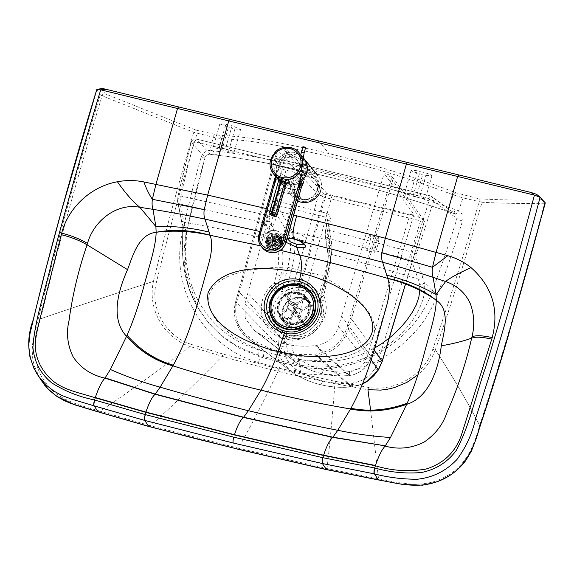 <?xml version="1.0" encoding="UTF-8"?>
<svg xmlns="http://www.w3.org/2000/svg" width="574" height="574" viewBox="0 0 574 574"><rect width="100%" height="100%" fill="white"/><g stroke="black" fill="none" stroke-linecap="round" stroke-linejoin="round"><path stroke-width="0.43" stroke-dasharray="2.87 2.15" d="M417.119 170.715L411.163 170.241L412.182 171.224L417.52 173.276L425.937 175.364L419.551 197.808L413.022 196.222C407.985 194.916 405.201 193.883 404.656 193.122C405.036 192.778 406.995 193.029 410.532 193.876L416.781 195.39L423.368 172.236L417.119 170.715L410.532 193.876M416.781 195.39C421.947 196.717 424.832 197.772 425.427 198.561C425.047 198.905 423.088 198.654 419.551 197.808M425.937 175.364L431.885 175.845L431.713 175.457L428.943 173.965L423.368 172.236M225.467 148.96C230.633 150.28 233.518 151.335 234.113 152.132C233.769 152.469 231.903 152.239 228.524 151.443L221.987 149.857C216.821 148.537 213.944 147.482 213.349 146.686C213.722 146.348 215.681 146.6 219.218 147.439L225.467 148.96L232.054 125.799L225.804 124.285L219.856 123.805L228.373 127.414L234.909 129.007L240.578 129.415L232.054 125.799M219.218 147.439L225.804 124.285M221.987 149.857L228.373 127.414M266.271 208.556L293.673 215.099M297.734 180.738A12.635 12.126 -39.3 0 0 296.815 197.04A12.635 12.126 -39.3 0 0 314.272 198.417A12.635 12.126 -39.3 0 0 316.367 181.032A12.635 12.126 -39.3 0 0 297.734 180.738M287.294 238.605L290.028 237.17L294.756 237.729L299.908 239.566L304.349 244.237M287.115 238.239L286.067 242.336M291.52 232.635A9.026 2.927 18.2 0 1 301.264 234.967A9.026 2.927 18.2 0 1 305.992 239.415A9.026 2.927 18.2 0 1 305.476 240.032A9.026 2.927 18.2 0 1 295.409 238.985A9.026 2.927 18.2 0 1 288.844 233.769A9.026 2.927 18.2 0 1 291.52 232.635M259.778 231.473L287.194 237.973M280.464 250.35L260.854 245.894M309.745 303.89A16.696 16.022 -39.3 0 0 306.638 297.54A16.696 16.022 -39.3 0 0 282.013 297.16A16.696 16.022 -39.3 0 0 280.801 318.692A16.696 16.022 -39.3 0 0 300.776 322.538A16.696 16.022 -39.3 0 0 309.745 303.89M539.582 196.825L536.647 194.385L541.662 199.73L538.792 199.867C521.551 200.269 502.896 199.996 482.827 199.042L478.967 198.805L455.914 192.749C416.365 177.682 374.047 164.63 328.952 153.588C284.051 142.782 247.408 136.677 219.038 135.256L196.932 130.355L191.651 128.375L105.3 93.899L101.813 88.583M282.272 297.476A16.696 16.022 140.7 0 1 306.889 297.856A16.696 16.022 140.7 0 1 304.127 320.83A16.696 16.022 140.7 0 1 281.059 319.008A16.696 16.022 140.7 0 1 282.272 297.476M541.662 199.73L545.185 202.751L544.64 203.225L541.598 199.795M455.914 192.749L453.166 194.837L462.974 197.865L482.06 202.278L460.147 274.846C452.434 299.714 444.168 324.705 435.365 349.831C452.226 375.74 466.985 400.925 479.634 425.391C504.754 349.595 524.722 277.457 544.64 203.225L541.834 203.296C524.213 203.691 505.429 203.411 485.475 202.443L482.06 202.278L479.412 198.877M428.957 198.597L194.938 141.792A3.609 0.818 -76.4 0 1 196.43 139.073A3.609 0.818 -76.4 0 1 196.516 139.116L430.543 195.913A3.609 0.818 103.6 0 0 430.457 195.87A3.609 0.818 103.6 0 0 428.957 198.597L429.445 199.458A3.609 0.581 16.9 0 1 433.449 201.087L456.976 218.515C457.528 216.542 456.947 214.992 455.225 213.851A5.051 1.378 119.6 0 0 455.268 213.88A5.051 1.378 119.6 0 0 458.612 210.758L448.976 207.372L453.166 194.837C414.536 180.121 373.186 167.371 329.139 156.587L328.952 153.588L318.556 140.888M96.819 89.738L100.321 94.775L102.107 95.815L193.747 132.3L213.27 137.258L221.765 138.671L219.038 135.256M325.587 230.396A3.609 0.66 11.4 0 1 325.573 230.31L325.106 235.57A3.609 3.365 -8.3 0 1 325.149 234.414L327.481 221.019A3.609 0.66 11.4 0 1 327.467 220.933A3.609 0.66 11.4 0 1 330.366 220.868C330.839 216.857 329.189 214.217 325.401 212.932A3.609 0.818 -76.4 0 0 324.992 217.001L327.489 219.634L331.758 244.345C332.346 250.623 330.696 261.45 326.807 276.833L326.814 276.847A528.876 498.117 111.2 0 1 326.305 278.742L323.298 286.074L325.365 277.522C327.912 265.116 328.744 256.65 327.876 252.129L331.571 243.233A3.609 3.408 -10.4 0 0 329.096 239.322L324.992 217.001L277.084 205.37C275.061 205.018 273.647 205.815 272.844 207.759L287.517 232.542L279.366 240.363L269.077 220.811A3.609 3.236 153 0 1 264.779 223.035L180.15 204.035C179.827 202.321 180.071 199.652 180.882 196.035A1433.02 1375.419 140.7 0 1 194.055 142.323A3.609 0.61 -165.1 0 0 191.207 142.18A3.609 0.61 -165.1 0 0 191.235 142.302L204.983 157.355C205.686 155.418 207.078 154.349 209.166 154.133A5.051 0.832 88.1 0 0 209.302 154.191A5.051 0.832 88.1 0 0 209.984 150.41L218.536 151.443L221.765 138.671C249.482 140.063 285.271 146.033 329.139 156.587M196.932 130.355L197.104 133.333C182.195 182.826 168.634 232.434 156.444 282.143A5.051 1.083 12.7 0 1 153.459 281.411C165.671 230.963 179.102 181.255 193.747 132.3L196.416 130.19M156.444 282.143C149.319 308.984 166.546 336.665 191.214 344.393A5.051 1.241 -70.7 0 1 190.166 346.545C165.398 338.517 146.98 310.505 153.459 281.411C114.628 293.802 76.988 306.272 40.532 318.821L54.81 261.658L69.023 209.194C79.32 172.444 90.348 134.653 102.107 95.815L105.3 93.899M287.768 267.355L326.807 276.833L326.312 278.756L323.578 278.196L319.567 293.343A3.609 0.768 139.6 0 0 317.551 296.005C314.078 291.979 309.781 289.325 304.658 288.04C299.506 286.835 294.448 287.215 289.475 289.188A3.609 0.574 68.2 0 1 287.617 285.587L282.257 289.956L287.301 269.278A528.876 524.65 -55.8 0 1 287.768 267.355C291.305 251.85 291.463 240.657 288.234 233.783L287.517 232.542A3.609 3.272 149.4 0 1 291.822 230.274L277.084 205.37A3.609 0.818 -76.4 0 1 277.493 201.309C273.511 200.699 270.663 202.256 268.948 205.958A3.609 0.531 -159.7 0 1 272.844 207.759L269.507 216.785A3.609 0.531 -159.7 0 0 265.611 214.992L268.948 205.958M291.822 230.274L292.546 231.487C295.99 238.935 295.739 251.261 291.793 268.46A539.072 524.371 -64.5 0 0 291.327 270.368L287.301 269.278L280.715 275.742L282.351 267.082C283.563 254.354 282.566 245.442 279.366 240.363A3.609 3.229 153.3 0 1 275.089 242.587L264.779 223.035C264.241 221.306 264.514 218.622 265.611 214.992L180.882 196.035A3.609 0.639 -167.3 0 0 178.005 196.028A3.609 0.639 -167.3 0 0 178.026 196.15A1436.622 1378.877 140.7 0 1 191.235 142.302C192.154 139.805 193.912 138.743 196.516 139.116L210.263 154.184A5.051 2.44 101.5 0 0 210.565 154.291A5.051 2.44 101.5 0 0 213.715 150.826M278.203 238.196A3.609 3.25 151.4 0 1 273.927 240.441C243.175 233.403 213.191 227.34 183.981 222.238L180.15 204.035A3.609 3.308 168.2 0 1 177.603 201.553L178.005 196.028L191.207 142.18C192.111 139.733 193.854 138.7 196.43 139.073L430.457 195.87L455.634 214.116L431.992 196.595L433.549 199.085L433.449 201.087A1436.622 1378.877 -39.3 0 1 416.301 253.973A3.609 0.545 19.1 0 0 412.34 252.216A1433.02 1375.419 -39.3 0 0 429.445 199.458M325.149 234.414L327.567 250.171A3.609 3.379 -9.3 0 0 327.532 251.383L325.106 235.57A3.609 3.365 -8.3 0 0 327.582 238.275C327.316 236.617 327.611 233.941 328.472 230.246L412.34 252.216C411.235 255.746 410.891 258.393 411.307 260.144A3.609 3.243 -20.9 0 0 415.806 257.956L416.301 253.973M327.567 250.171L327.876 252.129A3.609 3.358 -8.2 0 0 330.28 255.982L327.582 238.275L411.307 260.144L418.145 279.072A3.609 3.243 -20.7 0 0 422.773 276.948L415.806 257.956M331.758 244.345A3.609 3.408 -9.4 0 0 331.794 243.096L327.489 219.634L325.573 230.31A3.609 0.66 11.4 0 1 328.472 230.246L330.366 220.868M305.619 319.331A16.603 15.936 -39.3 0 0 306.825 297.913A16.603 15.936 -39.3 0 0 283.879 296.098A16.603 15.936 -39.3 0 0 281.124 318.95A16.603 15.936 -39.3 0 0 305.619 319.331M448.976 207.372C410.123 194.313 368.738 182.424 324.841 171.705C281.145 161.165 245.715 154.413 218.536 151.443A5.051 4.111 95.9 0 1 214.167 154.872L214.167 154.872C241.776 157.843 277.974 164.724 322.746 175.515C367.726 186.5 410.101 198.697 449.865 212.107A5.051 2.396 108.7 0 1 448.976 207.372M275.089 242.587C278.053 246.913 279.072 255.093 278.132 267.118C251.405 269.271 217.467 272.241 209.137 294.821C204.688 320.672 237.363 342.298 264.535 351.525L259.147 349.939C232.743 342.061 212.653 326.075 198.877 301.974C192.326 289.777 188.236 276.847 186.6 263.179C185.022 251.161 185.445 233.596 184.778 227.39L183.981 222.238A3.609 3.3 168 0 1 181.291 219.734L177.603 201.553A3.609 3.308 168.2 0 1 177.639 200.154L182.094 223.781A3.609 3.028 175.3 0 0 182.001 224.714L181.291 219.734A3.609 3.3 168 0 1 181.319 218.342M462.536 220.954A5.051 0.99 -162.7 0 1 456.976 218.515A1443.71 1376.036 146.3 0 1 432.351 290.882C414.234 343.015 354.251 377.455 300.539 366.65L279.732 362.266L259.297 356.641L258.271 354.94L244.294 349.623L232.398 343.216L221.069 335.029L216.376 330.882L208.29 322.351L199.185 309.817L193.926 300.274L189.391 289.54L185.811 277.507L184.319 270.16L182.833 257.719L182.094 223.781L186.65 231.243A5.051 1.083 12.4 0 1 186.679 231.437A5.051 1.083 12.4 0 1 182.589 231.631A1448.769 1380.893 -33.7 0 1 200.993 157.477A5.051 1.026 15.5 0 0 205.011 157.549A5.051 1.026 15.5 0 0 204.983 157.355A1443.71 1376.036 -33.7 0 0 186.65 231.243L185.05 269.809L196.918 305.999L208.398 322.918L222.977 337.318L240.14 348.683L259.297 356.641A5.051 1.205 -72.9 0 1 258.451 362.567L279.172 368.264L300.267 372.713C356.354 383.999 418.941 348.002 437.826 293.572A1448.769 1380.893 146.3 0 0 462.536 220.954C463.62 216.585 462.307 213.191 458.612 210.758L462.974 197.865L462.802 194.887M209.166 154.133L213.37 154.693A5.051 4.111 95.9 0 0 214.167 154.872L209.302 154.191C206.331 155.037 204.904 156.157 205.011 157.549L186.679 231.437C181.162 257.898 184.57 282.752 196.918 305.999L196.15 304.6C189.305 292.575 184.943 277.945 183.056 260.711C181.901 250.501 182.697 233.683 182.001 224.714A3.609 3.028 175.3 0 0 184.778 227.39M300.267 372.713A5.051 1.083 -79.8 0 0 300.539 366.65L299.477 364.942C328.005 370.187 355.277 365.035 381.279 349.487C393.778 341.702 404.34 331.765 412.971 319.668C422.356 305.332 426.116 292.962 424.258 282.559L422.773 276.948M325.365 277.522A3.609 1.033 12.2 0 0 325.329 277.615C327.962 263.143 328.794 255.028 327.833 253.278L327.532 251.383A3.609 3.379 -9.3 0 0 329.978 254.045C360.486 261.88 389.875 270.218 418.145 279.072L419.501 284.36A3.609 2.992 -9.2 0 0 424.258 282.559L432.351 290.882A5.051 0.926 -159.7 0 0 437.826 293.572M309.788 324.425A16.603 15.936 140.7 0 1 285.3 324.045A16.603 15.936 140.7 0 1 288.048 301.192A16.603 15.936 140.7 0 1 310.993 303.007A16.603 15.936 140.7 0 1 309.788 324.425M478.967 198.805L479.139 201.783C465.105 250.881 449.657 300.023 432.796 349.214A5.051 0.933 -160 0 0 435.365 349.831C452.226 375.74 466.985 400.925 479.634 425.391C473.765 447.383 464.667 467.473 444.549 477.08C423.583 488.84 400.796 483.251 379.407 478.96A1162.343 387.443 15.5 0 1 378.524 478.788L327.56 468.685L238.447 448.194L237.478 449.133M435.365 349.831L432.114 357.157L428.204 363.536L423.712 369.19L417.951 374.815M370.56 409.922L378.524 478.788L377.613 479.778M432.796 349.214C424.251 375.712 394.144 391.906 368.515 387.428A5.051 1.04 -82 0 1 367.941 389.696L334.886 383.697C316.733 380.124 297.806 376.006 278.096 371.328C264.65 399.368 251.434 424.99 238.447 448.194L150.496 425.721L149.455 426.669M153.459 281.411C114.628 293.802 76.988 306.272 40.532 318.821C36.901 330.409 35 342.011 34.835 353.627C35.818 365.322 39.706 375.382 46.501 383.812C58.613 400.666 80.518 405.323 99.331 410.984A1162.343 362.897 -159.1 0 0 100.185 411.235C129.136 391.669 159.127 370.108 190.166 346.545L222.095 356.325C239.781 361.448 258.451 366.456 278.096 371.328A5.051 1.148 -76.4 0 0 278.942 369.053L223.028 354.086A5.051 1.191 -74 0 1 222.095 356.325C197.47 381.631 173.606 404.763 150.496 425.721L149.95 425.578L148.91 426.518M455.634 214.116L449.865 212.107A5.051 2.396 108.7 0 0 450.174 212.165L454.034 213.385L454.909 209.367M105.064 93.763L100.321 94.775C77.913 167.235 57.3 241.554 38.494 317.738L33.105 340.411L32.259 346.796L32.144 353.067L32.976 360.458L34.411 366.291L40.395 379.321L34.411 366.291L32.976 360.458L32.115 350.047L33.428 338.76L38.494 317.738L40.532 318.821M330.28 255.982C331.062 259.821 330.229 267.549 327.79 279.172L323.736 295.18C321.426 297.734 320.22 299.549 320.105 300.632L320.579 302.398A5.776 1.435 -13 0 1 320.543 302.304A5.776 1.435 -13 0 1 325.214 299.764C331.7 321.957 307.341 345.656 284.876 338.732C261.73 334.577 253.249 302.914 270.605 286.512L274.322 283.183L277.041 290.179L275.692 291.506L270.605 286.512M317.551 296.005L320.493 300.288L322.846 306.509C324.848 321.246 318.814 331.528 304.765 337.354C295.847 339.908 287.847 338.402 280.758 332.82A26.103 25.048 -39.3 0 0 310.864 334.47A26.103 25.048 -39.3 0 0 322.832 306.473A26.103 25.048 -39.3 0 0 320.493 300.288A26.103 25.048 -39.3 0 0 281.913 293.701A26.103 25.048 -39.3 0 0 280.758 332.82L276.984 329.655L287.287 334.829A5.776 1.313 103.6 0 0 287.151 334.757A5.776 1.313 103.6 0 0 284.876 338.732L279.337 355.442L294.333 358.757C324.418 363.5 365.086 358.506 373.875 334.8C378.876 312.306 352.293 293.895 327.79 279.172A3.609 1.033 12.2 0 1 325.329 277.615L320.873 295.029A3.609 0.588 15.4 0 1 320.873 294.986A3.609 0.588 15.4 0 1 323.736 295.18L325.214 299.764M278.67 360.529L263.717 356.562A3.609 0.875 106.1 0 1 264.535 351.525L279.337 355.442A3.609 0.818 103.6 0 0 278.67 360.529L293.838 363.873A3.609 0.761 101.2 0 1 294.333 358.757L312.895 361.491L328.106 361.62L337.168 360.759L345.648 359.267L355.629 356.554L365.186 352.852L374.765 347.995M419.816 290.164L419.501 284.36M323.578 278.196A539.072 524.371 115.5 0 0 324.073 276.295C328.378 259.175 330.115 247.207 329.282 240.406L329.096 239.322M99.108 412.182L100.185 411.235L149.95 425.578M282.351 267.082A3.609 0.961 -172.6 0 1 278.132 267.118L274.322 283.183A3.609 0.574 -163.7 0 1 278.268 284.69L277.995 288.406A3.609 3.351 107.9 0 1 277.041 290.179L281.095 291.901L289.475 289.188M326.003 286.648L323.291 286.06L320.873 294.986C319.531 300.575 319.912 298.207 320.077 300.575L320.543 302.304C322.574 308.525 320.249 321.318 312.471 327.89C305.031 334.463 296.593 336.751 287.151 334.757L276.984 329.655L270.569 321.404L268.072 311.187L269.88 300.661L275.692 291.506M287.287 334.829C305.842 340.238 325.745 320.744 320.579 302.398M320.084 300.575L320.105 300.632A3.609 3.595 -57 0 1 320.055 298.616L320.873 295.029M291.327 270.368L287.617 285.587C293.3 283.362 299.061 282.932 304.902 284.302C310.728 285.766 315.614 288.779 319.567 293.343L320.852 299.319L320.055 298.616M320.995 301.587A3.609 3.595 -42 0 1 320.852 299.319L326.312 278.756L320.852 299.319L320.888 301.171L320.278 299.886L321.024 301.601L320.105 300.632M312.6 316.539A15.885 15.247 -39.3 0 0 309.86 302.821A15.885 15.247 -39.3 0 0 287.918 301.085A15.885 15.247 -39.3 0 0 285.285 322.947A15.885 15.247 -39.3 0 0 300.582 327.962A15.885 15.247 -39.3 0 0 312.6 316.539M311.919 316.374A15.161 14.551 -39.3 0 0 309.307 303.28A15.161 14.551 -39.3 0 0 288.356 301.623A15.161 14.551 -39.3 0 0 285.845 322.488A15.161 14.551 -39.3 0 0 300.446 327.28A15.161 14.551 -39.3 0 0 311.919 316.374M308.755 311.833A15.885 15.247 -39.3 0 0 306.014 298.114A15.885 15.247 -39.3 0 0 284.065 296.385A15.885 15.247 -39.3 0 0 281.432 318.24A15.885 15.247 -39.3 0 0 296.736 323.262A15.885 15.247 -39.3 0 0 308.755 311.833M308.087 311.696A15.161 14.551 -39.3 0 0 305.476 298.595A15.161 14.551 -39.3 0 0 284.525 296.945A15.161 14.551 -39.3 0 0 282.013 317.809A15.161 14.551 -39.3 0 0 296.615 322.602A15.161 14.551 -39.3 0 0 308.087 311.696M291.384 303.675L294.885 309.702A4.334 4.154 -39.3 0 0 293.558 314.473L288.428 308.202L279.108 313.777L283.599 319.266L287.337 318.197A11.552 11.085 -39.3 0 0 288.033 319.395L294.261 315.671A4.334 4.154 -39.3 0 0 299.018 316.798L293.881 310.527L299.133 319.553L303.632 325.042L302.52 322.825A11.552 11.085 -39.3 0 0 303.761 322.086L304.866 324.303A15.161 14.551 140.7 0 1 303.632 325.042L304.973 324.403L300.374 318.814L295.122 309.788L300.252 316.059A4.334 4.154 -39.3 0 0 301.58 311.287L307.8 307.564A11.552 11.085 -39.3 0 0 307.104 306.365C308.948 305.196 309.766 304.313 309.565 303.725A15.161 14.551 140.7 0 1 310.261 304.923L305.067 298.236L295.746 303.818A4.334 4.154 -39.3 0 0 290.989 302.692L285.737 293.658L292.618 302.936A11.552 11.085 -39.3 0 0 291.384 303.675L288.995 299.893A15.161 14.551 140.7 0 1 290.229 299.147M299.018 316.798L302.52 322.825M299.133 319.553A15.161 14.551 -39.3 0 0 300.374 318.814M288.033 319.395L284.295 320.464A15.161 14.551 140.7 0 1 283.599 319.266M293.558 314.473L287.337 318.197M279.108 313.777A15.161 14.551 -39.3 0 0 279.803 314.975L284.295 320.464M295.746 303.818L300.884 310.089A4.334 4.154 -39.3 0 0 296.127 308.963L290.989 302.692M296.127 308.963L292.618 302.936M285.737 293.658A15.161 14.551 -39.3 0 0 284.496 294.405L288.995 299.893M295.122 309.788A4.334 4.154 -39.3 0 0 296.449 305.016L305.77 299.434L310.261 304.923C310.469 305.512 309.644 306.394 307.8 307.564M296.449 305.016L301.58 311.287M305.77 299.434A15.161 14.551 -39.3 0 0 305.067 298.236M284.496 294.405L289.755 303.431L294.885 309.702M279.803 314.975L289.124 309.4L294.261 315.671M307.104 306.365L300.884 310.089M303.761 322.086L300.252 316.059M289.755 303.431A4.334 4.154 -39.3 0 0 288.428 308.202M309.142 292.819A21.661 20.786 -39.3 0 0 279.265 290.523A21.661 20.786 -39.3 0 0 275.628 320.263M289.124 309.4A4.334 4.154 -39.3 0 0 293.881 310.527M278.591 149.29L277.342 149.807L235.663 301.852L236.115 321.849L247.451 337.899L248.599 338.746A1.442 0.395 -54.8 0 1 249.173 337.254C237.665 328.299 233.532 316.496 236.768 301.845L278.591 149.29L283.075 148.752L324.274 194.127L320.615 195.634L318.412 195.031L277.314 149.721L238.526 291.205L239.659 291.269M362.596 383.812L358.714 385.326L352.049 386.783A35.868 34.203 144.1 0 1 351.137 386.883C340.712 387.83 330.481 387.084 320.443 384.652C310.412 382.184 301.128 378.158 292.589 372.569A35.861 34.304 145.7 0 1 291.843 372.074L249.597 339.442C259.183 346 269.694 350.685 281.138 353.498C292.589 356.275 304.234 357.006 316.066 355.686L317.314 355.536C332.798 352.845 343.116 344.12 348.26 329.368L351.403 318.85L349.781 318.175L346.639 328.694C341.688 342.85 331.786 351.223 316.92 353.806L315.693 353.957C304.019 355.256 292.539 354.538 281.253 351.797C269.974 349.021 259.613 344.4 250.164 337.942L249.173 337.254M324.274 194.127L419.479 217.388L424.459 220.947L393.326 178.148L391.855 176.964L349.781 318.175M419.479 217.388L388.246 174.453L391.855 176.964M420.555 220.847L378.259 361.154L374.994 368.458C369.577 376.817 362.072 381.66 352.479 382.98A30.874 29.568 142.6 0 1 351.697 383.059C341.824 383.956 332.138 383.26 322.631 380.957C313.139 378.618 304.349 374.8 296.263 369.52A30.874 29.568 142.6 0 1 295.632 369.089C288.012 363.557 284.116 355.93 283.929 346.201L285.034 338.373L324.066 197.269L420.555 220.847L424.459 220.947L405.402 284.166M295.632 369.089A5.051 1.392 -55.2 0 1 291.857 372.081A5.051 1.392 -55.2 0 1 291.843 372.074L283.642 363.765L280.248 357.243L278.612 351.317L278.146 347.162L279.38 336.134L238.526 291.205L235.634 301.781L236.768 301.845M263.007 223.351L263.81 225.202C266.271 223.408 267.649 219.103 267.95 212.287L267.147 210.407C264.679 212.208 263.301 216.527 263.007 223.351M276.144 214.289L274.867 222.662L271.99 227.196L271.208 225.324L272.485 216.95L275.362 212.416L276.144 214.289M373.911 250.149C374.47 244.876 375.726 240.771 377.678 237.837L378.266 237.564C380.282 237.571 376.178 253.134 374.399 252.223L373.911 250.149M369.448 235.828C367.41 238.928 366.155 243.125 365.703 248.413C365.724 250.092 366.097 250.601 366.815 249.948C369.369 247.753 372.167 232.779 369.448 235.828L370.043 235.548L378.962 237.471L378.467 238.124C376.867 240.693 375.669 245.048 374.887 251.19L375.001 252.653L366.219 250.228L366.815 249.948M324.066 197.269L320.615 195.634M283.075 148.752L287.172 149.757L326.498 193.065L286.928 336.106L285.931 342.9L288.177 353.462L295.639 362.244A27.602 26.39 -33.2 0 0 296.184 362.617C303.868 367.647 312.213 371.278 321.232 373.502C330.265 375.683 339.464 376.35 348.849 375.489A27.602 26.275 -35.4 0 0 349.523 375.41C357.523 374.341 363.787 370.216 368.307 363.033L371.084 356.669L413.962 214.439L384.142 173.448L388.246 174.453M332.152 195.296L292.582 338.344L291.75 343.934C291.779 350.441 294.333 355.55 299.42 359.259A22.623 21.669 -37.4 0 0 299.872 359.568C307.097 364.303 314.947 367.719 323.427 369.8C331.93 371.866 340.583 372.49 349.394 371.672A22.601 21.647 -37.4 0 0 349.953 371.608C356.368 370.718 361.347 367.446 364.885 361.807L367.181 356.569L410.058 214.339L332.152 195.296C329.254 194.543 327.374 193.797 326.498 193.065M410.058 214.339C412.857 214.97 414.155 215.006 413.962 214.439L371.141 356.877A5.051 0.875 -163.2 0 0 371.084 356.669L341.645 316.095L384.142 173.448M299.872 359.568A5.051 1.378 -56.6 0 1 297.999 361.785A5.051 1.378 -56.7 0 1 296.213 362.632A5.051 1.378 -56.7 0 1 296.184 362.617L255.157 330.983C263.81 336.902 273.289 341.121 283.585 343.654C293.888 346.158 304.385 346.811 315.069 345.627L316.195 345.491C327.338 343.568 334.778 337.275 338.502 326.613L341.645 316.095M255.157 330.983L253.428 329.749L245.249 318.154L244.947 303.754L287.172 149.757M270.469 245.184A8.359 7.541 164.3 0 1 264.937 240.09A8.359 7.541 164.3 0 1 270.942 230.569A8.359 7.541 164.3 0 1 281.03 235.57A8.359 7.541 164.3 0 1 280.894 239.738A8.359 7.541 164.3 0 1 270.469 245.184M276.589 236.474A7.275 6.565 164.3 0 1 281.404 240.915A7.275 6.565 164.3 0 1 276.173 249.195A7.275 6.565 164.3 0 1 267.398 244.847A7.275 6.565 164.3 0 1 269.443 238.31A7.275 6.565 164.3 0 1 276.589 236.474M275.678 233.223A7.275 6.565 -15.7 0 0 268.532 235.06A7.275 6.565 -15.7 0 0 266.487 241.589A7.275 6.565 -15.7 0 0 275.262 245.945A7.275 6.565 -15.7 0 0 280.492 237.658A7.275 6.565 -15.7 0 0 275.678 233.223M273.195 244.043L272.356 241.051L268.754 243.649L269.593 246.648L273.195 244.043A1.722 1.55 -15.7 0 0 273.611 244.302L272.255 248.269L271.416 245.277L272.772 241.302L273.611 244.302M272.772 241.302A1.722 1.55 164.3 0 1 272.356 241.051M273.812 241.41L276.065 248.226L273.812 241.41A1.722 1.55 164.3 0 1 273.296 241.439L271.94 245.399L272.786 248.399L274.135 244.431L273.296 241.439M274.135 244.431A1.722 1.55 -15.7 0 0 274.652 244.409M272.715 243.211L271.875 240.212L267.398 240.456L268.245 243.455L272.715 243.211A1.722 1.55 -15.7 0 0 272.872 243.649L269.271 246.253L268.424 243.261A6.206 5.604 164.3 0 1 267.584 241.561A6.206 5.604 164.3 0 1 267.398 240.456M268.424 243.261L272.033 240.657L272.872 243.649M272.033 240.657A1.722 1.55 164.3 0 1 271.875 240.212M278.397 243.139L274.759 240.937L275.599 243.928L279.237 246.138L278.397 243.139A6.206 5.604 164.3 0 1 275.75 245.048L274.336 241.231L275.75 245.048M274.759 240.937A1.722 1.55 164.3 0 1 274.336 241.231M275.183 244.23A1.722 1.55 -15.7 0 0 275.599 243.928M275.24 240.054L276.087 243.053L280.557 242.802L279.717 239.81L275.24 240.054A1.722 1.55 164.3 0 1 275.082 240.513L278.72 242.716L279.56 245.715L275.922 243.505L275.082 240.513M275.922 243.505A1.722 1.55 -15.7 0 0 276.087 243.053M272.872 242.25L272.033 239.25L268.402 237.048L269.242 240.047L272.872 242.25A1.722 1.55 -15.7 0 0 272.715 242.709L268.237 242.953L267.398 239.954L271.875 239.71L272.715 242.709M271.875 239.71A1.722 1.55 164.3 0 1 272.033 239.25M273.619 241.525L271.366 234.716L273.619 241.525A1.722 1.55 -15.7 0 0 273.202 241.826L269.565 239.616L268.718 236.624A6.206 5.604 164.3 0 1 271.366 234.716M268.718 236.624L272.363 238.827L273.202 241.826M272.363 238.827A1.722 1.55 164.3 0 1 272.779 238.533M278.691 236.502L275.082 239.107L275.929 242.106L279.531 239.502L278.691 236.502A6.206 5.604 164.3 0 1 279.538 238.203A6.206 5.604 164.3 0 1 279.717 239.301L280.557 242.3L276.087 242.544L275.24 239.552L279.717 239.301M275.082 239.107A1.722 1.55 164.3 0 1 275.24 239.552M276.087 242.544A1.722 1.55 -15.7 0 0 275.929 242.106M274.659 241.324L273.82 238.325L275.176 234.357L276.015 237.356L274.659 241.324A1.722 1.55 -15.7 0 0 274.142 241.345L271.889 234.536L274.142 241.345M273.303 238.346A1.722 1.55 164.3 0 1 273.82 238.325M275.599 241.711L274.759 238.712L278.361 236.115L279.201 239.107L275.599 241.711A1.722 1.55 -15.7 0 0 275.183 241.453L276.539 237.485L275.699 234.486L274.343 238.454L275.183 241.453M274.343 238.454A1.722 1.55 164.3 0 1 274.759 238.712M275.226 245.227A6.206 5.604 164.3 0 1 271.94 245.399M272.786 248.399A6.206 5.604 -15.7 0 0 276.065 248.226M276.589 248.04A6.206 5.604 -15.7 0 0 279.237 246.138M267.398 239.954A6.206 5.604 164.3 0 1 268.402 237.048M269.242 240.047A6.206 5.604 -15.7 0 0 268.237 242.953M268.245 243.455A6.206 5.604 -15.7 0 0 268.424 244.56A6.206 5.604 -15.7 0 0 269.271 246.253M275.699 234.486A6.206 5.604 164.3 0 1 278.361 236.115M279.201 239.107A6.206 5.604 -15.7 0 0 276.539 237.485M272.212 237.715A6.206 5.604 -15.7 0 0 269.565 239.616M276.015 237.356A6.206 5.604 -15.7 0 0 272.736 237.528M271.889 234.536A6.206 5.604 164.3 0 1 275.176 234.357M271.416 245.277A6.206 5.604 164.3 0 1 268.754 243.649M269.593 246.648A6.206 5.604 -15.7 0 0 272.255 248.269M280.557 242.3A6.206 5.604 -15.7 0 0 280.377 241.202A6.206 5.604 -15.7 0 0 279.531 239.502M279.717 239.81A6.206 5.604 164.3 0 1 278.72 242.716M279.56 245.715A6.206 5.604 -15.7 0 0 280.557 242.802M267.175 241.13A7.634 6.888 -15.7 0 0 267.046 244.94A7.634 6.888 -15.7 0 0 276.259 249.511A7.634 6.888 -15.7 0 0 281.748 240.815A7.634 6.888 -15.7 0 0 274.623 235.936A7.634 6.888 -15.7 0 0 267.175 241.13M266.329 238.138A7.634 6.888 164.3 0 1 273.784 232.936A7.634 6.888 164.3 0 1 280.908 237.815A7.634 6.888 164.3 0 1 275.42 246.511A7.634 6.888 164.3 0 1 266.207 241.948A7.634 6.888 164.3 0 1 266.329 238.138M303.302 157.843C295.517 147.496 277.909 152.045 275.333 165.068L306.767 172.659L275.333 165.068A16.603 15.936 -39.4 0 0 278.168 179.562A16.603 15.936 -39.4 0 0 299.298 182.661M282.508 181.377L281.726 182.353L278.598 179.052L282.508 181.377L287.718 182.137M285.773 182.173L282.465 181.348L278.799 179.203M288.22 181.901L285.716 182.137L285.278 183.221L281.726 182.353L281.54 183.479L279.925 182.797L279.323 179.712L277.959 178.04A3.609 3.466 -39.4 0 1 278.584 181.162L278.519 181.133M287.33 182.324L285.278 183.221L284.826 184.297L285.909 184.398M302.082 185.445L295.115 193.739A5.776 0.904 -96.5 0 1 295.495 189.255A5.776 0.904 -96.5 0 1 295.725 189.398L301.795 186.478M286.333 240.994L283.097 236.122L295.115 193.739A22.379 21.482 140.7 0 1 280.385 190.102A5.776 1.564 -55.2 0 1 284.704 186.615A5.776 1.564 -55.2 0 1 284.797 186.694A16.603 15.936 -39.3 0 0 295.725 189.398M283.097 236.122A10.153 9.744 -39.3 0 0 268.345 232.563L280.385 190.102C278.081 185.603 276.797 181.621 276.539 178.162A5.776 5.546 -39.3 0 0 276.596 175.271L281.432 183.522L284.797 186.694M275.405 176.204L275.211 173.692L276.596 175.271M300.152 182.087L303.029 171.935L279.438 166.202L278.849 166.087L275.829 176.72M268.345 232.563L260.417 235.534L260.115 236.093L258.917 234.637L275.348 176.699A5.776 5.546 -39.3 0 0 275.398 173.814M278.849 166.087L280.155 168.132A5.776 0.954 -164.2 0 0 286.017 170.227L300.769 173.793A5.776 0.954 -164.2 0 0 305.296 174.116A5.776 0.954 -164.2 0 0 305.303 174.073L303.029 171.935M280.155 168.132C279.373 172.817 280.363 176.921 283.118 180.444C285.45 182.97 287.71 184.39 289.899 184.706L297.834 184.161L304.995 175.17L305.303 174.073M286.017 170.227L283.118 180.444L294.864 194.801L301.587 198.999C312.895 202.213 323.915 187.074 315.499 177.847C309.458 171.813 302.842 171.77 295.66 177.718C291.126 183.063 290.86 188.753 294.864 194.801M275.211 173.692A16.603 15.936 140.7 0 1 275.168 173.535A16.603 15.936 140.7 0 1 283.477 154.98A16.603 15.936 140.7 0 1 303.309 157.85A1.442 1.112 -2.9 0 1 300.575 157.455L301.013 165.958A1.442 1.112 -2.9 0 0 303.897 165.814A1.442 1.112 -2.9 0 0 301.013 165.958M320.902 190.123A16.603 15.936 -39.3 0 0 318.032 175.809A16.603 15.936 -39.3 0 0 298.028 172.049A16.603 15.936 -39.3 0 0 289.31 190.819A16.603 15.936 -39.3 0 0 292.331 196.839A16.603 15.936 -39.3 0 0 297.669 201.008M278.397 165.979L281.518 160.433L286.591 156.953L292.797 156.056L294.634 156.365L300.102 159.242L301.357 160.562L303.409 164.135L304.062 170.256L303.682 172.092M287.086 176.835A10.153 9.736 140.7 0 1 282.86 160.376A10.153 9.736 140.7 0 1 299.499 164.401A10.153 9.736 140.7 0 1 287.086 176.835M287.172 183.293A15.118 14.508 140.7 0 1 277.407 164.071A15.118 14.508 140.7 0 1 289.203 154.428A15.118 14.508 140.7 0 1 306.078 169.38A15.118 14.508 140.7 0 1 287.172 183.293M419.4 173.779L413.022 196.222M234.909 129.007L228.524 151.443M294.541 177.28A14.802 14.207 -39.3 0 0 301.257 201.115A14.802 14.207 -39.3 0 0 318.957 182.597A14.802 14.207 -39.3 0 0 294.541 177.28M296.449 179.174A12.635 12.126 140.7 0 1 315.083 179.461A12.635 12.126 140.7 0 1 312.988 196.853A12.635 12.126 140.7 0 1 295.531 195.469A12.635 12.126 140.7 0 1 296.449 179.174M299.951 241.152L299.929 241.145A2.167 0.746 115.7 0 1 299.908 239.566M290.028 237.17A2.167 1.55 -92.6 0 1 288.715 238.382L288.622 238.382M294.756 237.729A2.167 0.495 -76.4 0 1 293.96 239.021M194.938 141.792L194.055 142.323M325.401 212.932L277.493 201.309M101.62 88.805L96.848 89.372M200.993 157.477C202.45 153.201 205.442 150.847 209.984 150.41L213.27 137.258L213.097 134.28M479.634 425.391L480.431 425.234M182.589 231.631C169.122 287.366 203.641 346.933 258.451 362.567M191.214 344.393L223.028 354.086M368.515 387.428L335.618 381.416L278.942 369.053M269.077 220.811L269.507 216.785M177.639 200.154L178.026 196.15M213.37 154.693C241.31 157.707 277.73 164.623 322.624 175.45C367.74 186.471 410.252 198.712 450.174 212.165M288.234 233.783A3.609 3.265 148.8 0 1 292.546 231.487L329.282 240.406A3.609 3.408 -9.4 0 1 331.794 243.096L331.93 248.972L331.191 255.839L326.814 276.847M379.407 478.96L378.496 479.95M335.618 381.416A5.051 1.105 -78.7 0 1 334.886 383.697C332.611 414.428 329.985 442.719 327.008 468.563L326.068 469.532M279.732 362.266A5.051 1.148 -76.4 0 1 279.172 368.264M99.331 410.984L98.254 411.938M321.124 307.463A23.936 22.974 -39.3 0 0 282.164 297.016A23.936 22.974 -39.3 0 0 291.154 336.099A23.936 22.974 -39.3 0 0 321.124 307.463M327.56 468.685L326.628 469.647M263.717 356.562L258.271 354.94A3.609 0.897 107 0 1 259.147 349.939M293.838 363.873L299.477 364.942A3.609 0.746 100.3 0 1 299.901 359.826M278.268 284.69L280.715 275.742L276.69 274.681M281.095 291.901A3.609 3.344 111.8 0 0 282.257 289.956L277.995 288.406M304.902 284.302A3.609 0.818 103.6 0 0 304.651 288.04M283.929 346.201A5.051 1.162 0.6 0 1 278.103 345.247L235.634 301.781C234.099 307.513 233.977 313.217 235.268 318.907C237.148 326.671 241.209 333.006 247.459 337.907L292.611 372.591L249.597 339.442L250.164 337.942M351.697 383.059C351.805 385.807 351.618 387.084 351.137 386.883L316.066 355.686L315.693 353.957M352.479 382.98A5.051 0.768 -96.8 0 1 352.192 386.847A5.051 0.768 -96.8 0 1 352.049 386.783L317.314 355.536L316.92 353.806M371.148 360.056L348.26 329.368L346.639 328.694M374.126 350.169L351.403 318.85L393.326 178.148M285.034 338.373A5.051 0.897 15.5 0 1 279.38 336.134L318.412 195.031M367.181 356.569A5.051 0.875 -163.2 0 0 371.141 356.877L368.357 363.213A5.051 0.567 -149.5 0 0 368.307 363.033L338.502 326.613M292.582 338.344A5.051 0.897 15.5 0 1 286.928 336.106L247.846 293.171M349.953 371.608A5.051 0.761 -96.8 0 1 349.666 375.475L349.666 375.475A5.051 0.761 -96.8 0 1 349.523 375.41L316.195 345.491M364.885 361.807A5.051 0.567 -149.5 0 0 368.357 363.213C363.945 370.266 357.717 374.348 349.666 375.475L348.985 375.547A5.051 0.796 -95.4 0 1 348.849 375.489L315.069 345.627M349.394 371.672A5.051 0.796 -95.4 0 1 349.329 374.779A5.051 0.796 -95.4 0 1 348.985 375.547C339.528 376.408 330.315 375.748 321.347 373.552A5.051 1.148 -76.3 0 1 321.232 373.502M323.427 369.8A5.051 1.148 -76.3 0 1 321.347 373.552C312.306 371.335 303.926 367.697 296.213 362.632L295.653 362.259A5.051 1.392 -55.2 0 1 295.639 362.244L254.253 330.359M299.42 359.259A5.051 1.392 -55.2 0 1 295.653 362.259L253.428 329.749M291.75 343.934A5.051 1.148 1.5 0 1 285.931 342.9L244.947 303.754M378.259 361.154A5.051 0.875 -163.2 0 0 382.212 361.455M374.994 368.458A5.051 0.545 -148.7 0 0 378.424 369.929M362.531 383.97L351.137 386.883M322.631 380.957A5.051 1.148 -76.3 0 1 320.55 384.709A5.051 1.148 -76.3 0 1 320.443 384.652M296.263 369.52C294.577 371.823 293.35 372.842 292.589 372.569M282.229 244.488A8.359 7.541 -15.7 0 0 282.365 240.319A8.359 7.541 -15.7 0 0 272.277 235.318A8.359 7.541 -15.7 0 0 266.271 244.84A8.359 7.541 -15.7 0 0 274.071 250.178A8.359 7.541 -15.7 0 0 282.229 244.488M281.626 244.624A7.634 6.888 -15.7 0 0 276.697 236.158A7.634 6.888 -15.7 0 0 267.175 241.13A7.634 6.888 -15.7 0 0 272.105 249.604A7.634 6.888 -15.7 0 0 281.626 244.624M299.212 152.856A16.603 15.936 -39.4 0 0 283.204 147.626A16.603 15.936 -39.4 0 0 270.655 159.586M281.54 183.479L272.492 214.64L270.878 213.958L279.925 182.797L278.584 181.162L269.593 212.122L270.878 213.958A1.442 1.378 144.9 0 0 271.064 215.114M271.976 215.681L272.492 214.64L275.785 215.429L275.276 216.47M276.862 215.537L275.785 215.429L284.826 184.297M269.773 213.284A1.442 1.378 144.9 0 1 269.593 212.122A2.892 0.552 -163.8 0 1 269.55 211.978M260.115 236.093L276.539 178.162L275.348 176.699M276.467 176.663L279.438 166.202M281.432 242.407A7.792 7.476 -39.3 0 0 272.184 233.331A7.792 7.476 -39.3 0 0 268.553 246.138A7.792 7.476 -39.3 0 0 281.432 242.407M262.526 247.961A13.568 13.023 140.7 0 1 260.417 235.534M300.769 173.793L297.834 184.161M289.899 184.706L301.587 198.999M303.216 146.901L304.823 147.461M305.526 147.884L302.771 147.159M304.17 152.67L301.415 151.945M303.459 157.305A1.442 1.112 -2.9 0 0 300.575 157.455L300.762 154.75M411.163 170.234L404.656 193.122M431.885 175.845L425.427 198.561M240.578 129.415L234.113 152.132M219.856 123.805L213.349 146.686M316.367 181.032L315.083 179.461C319.252 184.426 318.52 190.209 312.895 196.81C305.361 200.957 299.571 200.513 295.531 195.469L296.815 197.04M305.992 239.415L304.464 244.431M287.344 238.318L288.844 233.769M281.124 318.95L285.3 324.045M306.825 297.913L310.993 303.007M309.86 302.821L306.014 298.114M285.285 322.947L281.432 318.24M309.307 303.28L305.476 298.595M285.845 322.488L282.013 317.809M271.99 227.196L263.308 225.238C263.244 224.857 263.645 226.551 266.013 219.074C267.979 209.725 266.429 210.12 266.738 210.156L275.362 212.416M405.502 284.202L424.53 221.105M351.281 386.941C342.434 387.759 333.695 387.342 325.063 385.692L320.55 384.709C312.034 382.621 304.019 379.385 296.507 375.001L292.611 372.591M264.937 240.09L266.271 244.84C266.616 250.242 277.895 253.579 282.229 244.56L282.365 240.319L281.03 235.57M266.487 241.589L267.398 244.847M280.492 237.658L281.404 240.915M272.743 243.34L271.904 240.348M276.051 242.415L275.211 239.415M268.424 244.56L267.584 241.561M280.377 241.202L279.538 238.203M281.748 240.815L280.908 237.815M267.046 244.94L266.207 241.948M292.331 196.839L281.447 183.537L284.704 186.615C287.883 188.774 291.484 189.657 295.495 189.255C300.08 187.59 302.297 186.256 302.154 185.251M275.427 175.637L275.391 176.182M305.296 174.116L304.995 175.17M315.499 177.847L301.357 160.562M303.502 158.065L303.897 165.814M289.203 154.428A15.598 15.598 0 0 0 277.407 164.071"/><path stroke-width="0.86" d="M286.067 242.336L296.736 247.251A3143.633 714.486 103.6 0 0 299.456 254.863C329.698 262.218 359.116 270.06 387.723 278.397L382.636 262.218C381.617 259.943 381.358 256.8 381.875 252.782L385.305 238.224L296.715 215.838C293.142 227.864 292.18 235.534 293.831 238.856L287.115 238.239M101.62 88.805C101.964 88.461 103.449 88.633 106.068 89.314L100.73 89.845C83.13 148.092 66.993 203.361 51.782 261.471C45.597 289.927 34.677 319.331 32.926 347.507C34.282 361.871 40.51 373.624 51.617 382.772C64.46 390.994 78.789 396.734 94.61 399.999L145.244 414.579L145.875 412.354A22.723 5.166 -76.4 0 1 145.954 412.089L95.32 397.495A22.185 5.044 103.6 0 0 95.241 397.782L145.875 412.354L234.4 434.956L323.521 455.476L375.374 465.772C391.848 470.824 408.645 471.936 425.779 469.109C443.422 463.684 455.275 452.412 461.338 435.307L491.739 339.169A3165.136 3037.917 -39.3 0 0 492.205 337.605C499.366 309.852 492.291 286.512 470.989 267.57C464.115 262.081 456.402 258.135 447.849 255.717A5072.711 4868.819 -39.3 0 0 436.053 252.417L385.305 238.224L406.406 164.028L317.58 142.474L318.556 140.888L531.043 192.462L534.136 195.031L457.65 176.469L436.053 252.417L432.487 267.283C431.992 271.373 432.2 274.724 433.112 277.342L436.046 294.577L436.276 300.274C422.22 289.375 406.127 282.107 387.988 278.469L387.723 278.397C388.677 280.664 389.208 284.03 389.308 288.492C389.229 293.831 388.311 299.685 386.553 306.05L375.848 344.3C372.368 356.856 368.515 368.644 364.275 379.665C359.927 390.471 355.485 400.013 350.951 408.293L337.777 430.292C356.024 434.066 373.602 436.462 390.514 437.467L406.686 404.326C428.57 397.696 438.357 370.122 441.298 345.806C444.276 330.696 450.432 309.867 436.276 300.274L435.853 299.937C421.775 290.164 405.818 283.011 387.988 278.469L387.723 278.397M259.778 231.473L204.99 219.103C203.964 216.828 203.713 213.679 204.229 209.661L207.659 195.103L228.761 120.913L317.58 142.474M318.556 140.888L229.729 119.327L228.761 120.913L177.517 108.479L155.913 184.426L207.659 195.103L266.271 208.556M293.673 215.099L296.715 215.838M304.349 244.237L297.095 244.488A2.167 0.495 103.6 0 0 296.736 247.251C307.456 248.628 308.618 246.59 300.224 241.137L293.831 238.856A2.167 0.495 -76.4 0 0 293.96 239.021L288.693 238.382A2.167 1.55 -92.6 0 1 287.976 238.16L287.194 237.973M297.095 244.488L290.229 241.776L287.294 238.605M534.136 195.031L534.437 195.11C518.767 253.823 503.42 309.278 485.748 366.8C475.99 394.388 469.855 424.954 456.387 450.289C447.562 462.178 435.888 469.589 421.352 472.51C405.789 473.837 390.255 472.33 374.743 467.997L375.374 465.772A22.185 5.044 -76.4 0 1 375.453 465.485C378.696 455.95 381.918 449.485 385.125 446.098C398.5 449.743 411.501 448.402 424.136 442.08C435.408 434.331 443.028 424.459 446.988 412.455C457.535 388.756 465.751 363.988 471.641 338.158A64.266 61.683 -39.3 0 0 471.993 336.773C474.77 325.429 474.224 314.437 470.364 303.789C465.471 293.005 457.227 285.579 445.639 281.511L433.112 277.342C417.377 272.198 400.552 267.161 382.636 262.218L300.224 241.137A2.167 0.746 115.7 0 1 299.937 241.145A2.167 0.746 115.7 0 1 299.929 241.145L304.464 244.431L304.485 243.972M100.73 89.845L96.848 89.372L61.576 210.565L45.92 268.883L36.097 308.238L29.956 333.86L28.722 345.519L29.913 356.741L33.966 368.451L38.551 376.243L46.673 385.477L53.985 391.159L62.021 395.529L71.334 399.03L93.899 405.796A5.051 1.184 106.3 0 1 94.61 399.999L95.241 397.782C79.793 392.645 61.612 390.169 49.572 377.8C37.102 365.093 32.775 349.903 36.585 332.217L61.26 234.694A3165.136 3037.917 140.7 0 1 61.691 233.109C68.227 207.774 90.785 186.507 117.433 181.757C126.337 180.1 135.155 180.164 143.887 181.936A5072.711 4868.819 140.7 0 1 155.913 184.426L152.354 199.293C151.859 203.383 152.067 206.733 152.978 209.352C169.416 212.021 186.751 215.264 204.99 219.103L210.07 235.275C211.031 237.55 211.562 240.915 211.655 245.371C211.584 250.716 210.665 256.571 208.907 262.928L198.202 301.185C194.722 313.734 190.862 325.523 186.629 336.551C182.281 347.356 177.84 356.899 173.305 365.179L160.124 387.177C142.223 382.176 125.641 376.279 110.38 369.477L104.985 378.108C91.395 375.202 80.783 368.135 73.149 356.892C67.452 345.024 66.075 332.97 69.009 320.715C72.432 295.287 78.459 269.988 87.076 244.818A64.266 61.683 140.7 0 1 87.506 243.448C93.454 221.428 116.221 202.658 139.848 207.293L152.978 209.352L155.906 226.587L156.142 232.283C173.628 229.026 191.515 230.009 209.797 235.225L209.797 235.225C192.326 231.193 174.625 230.181 156.702 232.183L156.142 232.283C155.87 246.705 148.845 267.312 144.296 284.74C139.181 303.904 133.433 320.73 127.041 335.216A145.136 32.991 -76.4 0 1 126.589 336.249L126.553 336.335C110.531 319.209 117.656 291.771 127.543 269.651C132.989 255.143 138.714 234.214 156.142 232.283L156.142 232.283M234.4 434.956A22.687 5.159 -76.4 0 1 234.479 434.69C237.363 425.851 240.355 420.096 243.462 417.427L248.391 410.697L260.983 390.141C266.867 379.73 272.664 366.908 278.383 351.683L284.46 333.049C298.76 336.931 315.255 327.137 318.972 312.687C323.492 298.458 314.294 282.3 299.657 279.516L300.919 273.073C268.854 265.712 221.004 264.37 208.01 292.905C204 323.937 246.26 343.79 278.383 351.683C295.883 356.11 313.626 357.516 331.629 355.923C348.174 354.136 367.138 347.808 371.995 332.705C375.913 317.408 362.804 303.416 349.588 294.247C334.814 284.36 318.592 277.307 300.919 273.073C301.824 263.832 301.336 257.762 299.456 254.863L280.464 250.35M260.854 245.894L210.07 235.275M126.589 336.249C139.597 350.858 155.045 360.723 172.939 365.853C201.955 375.052 231.3 383.152 260.983 390.141C292.446 397.933 322.315 404.204 350.585 408.968C368.852 412.62 387.565 411.041 406.722 404.24L406.686 404.326C387.529 411.113 368.824 412.677 350.556 409.025M534.437 195.11L540.084 197.32C524.428 256.908 507.481 316.453 489.242 375.963L475.602 418.525C472.366 433.399 466.138 447.074 456.918 459.537C445.919 471.089 432.617 477.668 417.011 479.268C402.223 479.197 388.046 477.41 374.463 473.894A5.051 1.112 101 0 1 374.743 467.997L322.889 457.693L323.521 455.476A22.723 5.166 -76.4 0 1 323.6 455.204L234.479 434.69L145.954 412.089C148.953 403.013 151.995 397.072 155.095 394.273L243.584 417.262L332.898 437.18L243.613 417.226L155.245 394.065L160.124 387.177C189.829 395.809 219.254 403.651 248.391 410.697C277.522 417.793 307.312 424.322 337.777 430.292L332.898 437.18L385.29 445.847L390.514 437.467M436.276 300.274C436.003 314.696 428.979 335.302 424.437 352.737C419.321 371.895 413.567 388.72 407.181 403.206A145.136 32.983 -76.4 0 1 406.722 404.24M350.951 408.293C369.254 411.888 387.995 410.188 407.181 403.206C387.995 410.188 369.254 411.888 350.951 408.293M173.305 365.179C155.454 359.998 140.034 350.011 127.041 335.216M299.657 279.516C284.625 276.855 273.554 282.43 266.444 296.249C259.577 311.108 268.632 329.741 284.46 333.049A3.609 0.818 103.7 0 1 285.228 331.098C302.943 336.285 322.265 317.501 317.3 299.743C314.76 290.365 308.769 284.252 299.327 281.396A3.609 0.818 -76.4 0 1 299.657 279.516M95.32 397.495C98.563 387.959 101.785 381.495 104.985 378.108L155.095 394.273L243.462 417.427L332.741 437.388L385.29 445.847M407.375 162.449L406.406 164.028L457.65 176.469L458.619 174.883M172.91 365.911C155.016 360.788 139.561 350.929 126.553 336.335L110.38 369.477M299.327 281.396C289.633 279.61 281.188 282.221 273.985 289.231C260.209 302.433 267.046 327.575 285.228 331.098M531.043 192.462L536.575 194.321L539.582 196.825M229.729 119.327L106.068 89.314M101.031 89.917L177.517 108.479L178.485 106.893M540.084 197.32L545.185 202.751L544.64 203.225M101.813 88.583L96.848 89.372M417.951 374.815L406.744 382.492L394.252 387.629L387.472 389.237L380.662 390.105L367.941 389.696L370.56 409.922M96.848 89.293C77.82 151.328 60.119 213.901 43.746 277.02L33.242 319.804C26.182 338.768 27.416 356.77 36.937 373.817L44.636 385.19L50.117 390.994L57.479 396.778L64.439 400.709L71.097 403.508L98.254 411.938L74.67 404.828L56.36 396.06L47.355 388.275L40.395 379.321L48.187 389.129L54.953 395.012L64.439 400.709L73.73 404.426L98.061 411.78L94.1 405.854L144.741 420.426L233.274 443.028A5.051 1.148 103.6 0 1 233.769 437.18L145.373 414.615A5.051 1.17 105.3 0 0 144.741 420.426L148.716 426.36L192.864 437.962L237.277 448.976L326.419 469.489L322.401 463.548L233.274 443.028M374.765 347.995L382.191 343.36L391.891 335.948L400.265 327.991L406.815 320.306L412.347 312.199L416.215 304.995L418.826 297.325L419.816 290.164M314.968 312.278A23.606 22.659 -39.3 0 0 286.986 284.733A23.606 22.659 -39.3 0 0 275.929 323.521A23.606 22.659 -39.3 0 0 314.968 312.278M314.416 312.141A23.032 22.106 -39.3 0 0 287.122 285.271A23.032 22.106 -39.3 0 0 276.338 323.112A23.032 22.106 -39.3 0 0 314.416 312.141M275.628 320.263A21.661 20.786 -39.3 0 0 275.678 320.328A21.661 20.786 -39.3 0 0 296.543 327.173A21.661 20.786 -39.3 0 0 312.93 311.596A21.661 20.786 -39.3 0 0 309.192 292.884A21.661 20.786 -39.3 0 0 309.142 292.819M312.823 311.467A21.661 20.786 -39.3 0 0 309.092 292.754A21.661 20.786 -39.3 0 0 279.158 290.394A21.661 20.786 -39.3 0 0 275.57 320.199A21.661 20.786 -39.3 0 0 286.476 327.022A21.661 20.786 -39.3 0 0 312.823 311.467M405.402 284.166L382.162 361.254L378.374 369.749L373.983 375.568L369.448 379.694L362.596 383.812M299.298 182.661A16.603 15.936 -39.4 0 0 306.767 172.659L306.767 172.659C307.836 167.12 306.681 162.184 303.302 157.843L299.212 152.856C294.979 146.872 283.786 144.505 275.793 151.393L270.634 159.529C269.256 164.86 270.225 169.66 273.533 173.915A16.603 15.936 -39.4 0 0 277.099 177.093L278.397 178.808M287.718 182.137L287.33 182.324M282.107 178.227A3.609 0.811 102.8 0 1 281.712 180.114L272.392 212.215L271.832 212.079L281.152 179.978L284.604 182.632A3.609 3.466 140.6 0 1 287.789 179.956L277.099 177.093A3.609 3.588 72.2 0 1 278.519 181.133L281.152 179.978A3.609 0.832 104.6 0 0 281.604 178.105M285.909 184.398L276.862 215.537M287.789 179.956L289.16 181.621L285.945 184.276L284.604 182.632L275.613 213.578A2.892 0.552 -163.8 0 0 272.392 212.215L272.241 213.93L273.855 214.611L275.14 216.441L271.976 215.681M275.276 216.47L271.904 215.688A1.442 1.442 0 0 1 271.064 215.114A1.442 1.378 144.9 0 0 271.846 215.645L270.562 213.815L271.681 213.793L271.832 212.079A2.892 0.552 -163.8 0 0 269.55 211.978L278.512 181.111L277.952 178.04A3.609 3.466 -39.4 0 0 277.952 178.04A3.609 3.466 -39.4 0 0 277.235 177.388M284.259 182.539A3.609 3.071 109.7 0 1 287.136 179.533A16.603 15.936 -39.4 0 0 302.139 167.012A16.603 15.936 -39.4 0 0 299.212 152.856M302.498 180.631L302.146 180.466L298.631 187.454L300.934 183.25A5.776 5.546 140.7 0 1 302.498 180.631L303.696 182.094L301.795 186.478M275.829 176.72L274.501 181.42L275.262 176.849L258.917 234.637A13.568 13.023 -39.3 0 0 261.242 246.389A13.568 13.023 -39.3 0 0 274.358 250.673A13.568 13.023 -39.3 0 0 284.604 240.843L300.934 183.25L302.132 184.706L285.967 242.73C282.028 251.333 275.943 254.354 267.714 251.778L262.526 247.961A13.568 13.023 140.7 0 0 275.606 252.251A13.568 13.023 140.7 0 0 285.874 242.472A13.568 13.023 140.7 0 0 286.06 241.733L286.304 241.094M274.501 181.42L275.405 176.204M303.696 182.094A5.776 5.546 140.7 0 0 302.132 184.706L286.06 241.733M298.631 187.454L300.152 182.087M303.502 158.065L303.459 157.305A1.442 1.112 -2.9 0 1 303.309 157.85A16.603 15.936 140.7 0 1 303.89 158.517A16.603 15.936 140.7 0 1 302.146 180.466M297.669 201.008A16.603 15.936 -39.3 0 0 320.902 190.123M287.344 238.318L287.1 238.691L288.715 238.375A2.167 1.55 -92.6 0 1 288.693 238.382M386.654 275.176C404.591 279.56 421.051 286.024 436.046 294.577L445.639 281.511C449.241 278.39 457.686 273.748 470.989 267.57M209.008 232.061C190.783 227.67 173.09 225.84 155.906 226.587L139.848 207.293C132.809 201.596 125.333 193.079 117.433 181.757M491.739 339.169C482.332 336.938 475.631 336.601 471.641 338.158C462.931 341.272 452.814 343.826 441.298 345.806M381.875 252.782L432.487 267.283L447.849 255.717M204.229 209.661L152.354 199.293C149.154 194.529 146.327 188.746 143.887 181.936M61.26 234.694C71.219 237.162 79.822 240.535 87.076 244.818L127.543 269.651M492.205 337.605C482.763 335.46 476.025 335.18 471.993 336.773M61.691 233.109C71.635 235.67 80.238 239.121 87.506 243.448M332.87 437.216L385.262 445.89L332.87 437.216M375.453 465.485L323.6 455.204C326.599 446.127 329.641 440.186 332.741 437.388L243.584 417.269L155.217 394.101L105.15 377.857M144.612 420.39A5.051 1.17 105.3 0 1 145.244 414.579L145.373 414.615M374.535 467.954A5.051 1.112 101.1 0 0 374.255 473.851L322.531 463.577A5.051 1.126 102 0 1 322.889 457.693L233.769 437.18M374.463 473.894L378.28 479.792A1042.111 44.227 11.6 0 1 377.405 479.62L325.86 469.374M545.185 202.751C534.157 244.101 523.897 281.404 513.013 318.993C503.585 351.604 492.413 388.447 480.316 424.968C474.404 447.34 465.22 469.087 443.243 478.867C421.947 490.354 398.019 483.566 378.28 479.792L377.405 479.62M545.3 203.002L507.71 337.785C498.569 368.738 489.479 397.89 480.431 425.234L480.316 424.968M93.899 405.796L94.1 405.854A5.051 1.184 106.2 0 1 94.81 400.064M322.76 457.665A5.051 1.126 102 0 0 322.401 463.548L322.531 463.577M98.061 411.78A1042.111 23.111 -163.4 0 0 98.915 412.032L149.262 426.511M98.254 411.938L98.915 412.032M149.455 426.669L237.277 448.976M405.502 284.202L382.212 361.455A5.051 0.875 -163.2 0 0 382.162 361.254L374.126 350.169M382.212 361.455L378.424 369.929A5.051 0.545 -148.7 0 0 378.374 369.749L371.148 360.056M270.655 159.586A16.603 15.936 -39.4 0 0 273.533 173.915L278.168 179.562M288.22 181.901L285.967 184.347L276.919 215.487A1.442 1.442 0 0 1 275.197 216.484L275.14 216.441A1.442 1.378 144.9 0 0 276.905 215.408L275.613 213.578A1.442 1.378 -35.1 0 1 273.855 214.611M270.562 213.815A1.442 1.378 144.9 0 1 269.773 213.284L271.064 215.114M271.681 213.793L272.241 213.93M271.767 159.608A15.161 14.551 140.6 0 1 296.823 152.347A15.161 14.551 140.6 0 1 289.762 177.266A15.161 14.551 140.6 0 1 271.767 159.608M258.917 234.637L260.029 234.651L276.467 176.663M302.39 171.755L282.982 240.197L284.604 240.843L285.802 242.307M282.982 240.197A12.126 11.638 140.7 0 1 268.223 248.987A12.126 11.638 140.7 0 1 260.029 234.651M304.823 147.461L303.216 146.901M302.771 147.159L305.526 147.884L304.17 152.67L301.415 151.945M293.96 239.028L299.937 241.152M480.431 425.234L475.028 441.758L471.319 451.214L465.779 460.513C457.844 471.01 447.634 478.307 435.157 482.404L422.636 485.174L402.862 484.47L378.496 479.95M377.613 479.778L326.628 469.647M99.108 412.182L148.91 426.518M326.068 469.532L237.478 449.133M378.424 369.929L366.886 381.631L362.531 383.97M269.55 211.978L269.773 213.284M275.427 175.637L275.233 176.95M258.896 234.572C257.748 238.949 258.53 242.888 261.242 246.389L262.526 247.961M303.89 158.517L318.032 175.809M300.762 154.75L302.749 147.095C302.441 146.27 306.351 147.367 305.526 147.884M303.459 157.305L304.17 152.67"/></g></svg>
